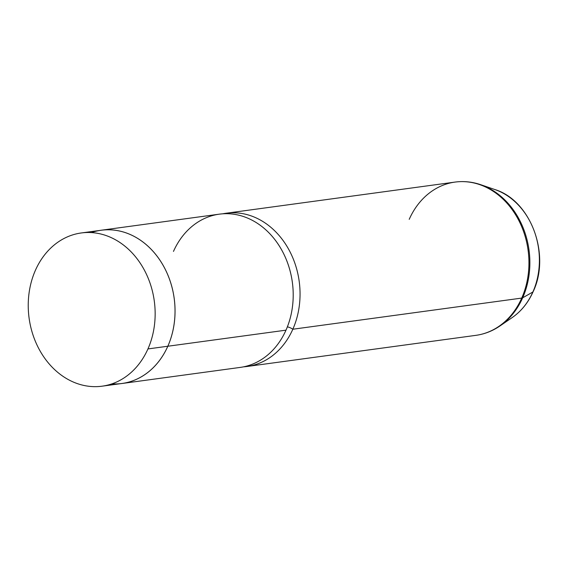 <?xml version="1.0" encoding="UTF-8"?>
<svg xmlns="http://www.w3.org/2000/svg" width="568" height="568" viewBox="0 0 568 568"><rect width="100%" height="100%" fill="white"/><g stroke="black" fill="none" stroke-linecap="round" stroke-linejoin="round"><path stroke-width="0.85" d="M121.999 383.499L240.157 367.418A77.333 63.197 82.3 0 0 285.988 330.164A77.333 63.197 82.3 0 0 281.132 249.004A77.333 63.197 82.3 0 0 219.305 214.164L101.147 230.239A77.333 63.197 -97.7 0 0 99.748 230.452A77.333 63.197 82.3 0 1 162.554 264.361A77.333 63.197 82.3 0 1 167.83 346.239L285.988 330.164L167.83 346.239A77.333 63.197 82.3 0 1 120.593 383.67A77.333 63.197 -97.7 0 0 121.999 383.499A77.333 63.197 -97.7 0 0 167.83 346.239A77.333 63.197 -97.7 0 0 162.973 265.079A77.333 63.197 -97.7 0 0 101.147 230.239A77.319 63.176 82.3 0 1 162.966 265.093A77.319 63.176 82.3 0 1 167.816 346.231L147.936 348.937L167.816 346.231A77.319 63.176 82.3 0 1 121.999 383.478L102.119 386.183A77.319 63.176 -97.7 0 0 147.936 348.937A77.319 63.176 -97.7 0 0 143.086 267.798A77.319 63.176 -97.7 0 0 81.274 232.965A77.319 63.176 -97.7 0 0 35.45 270.212A77.319 63.176 -97.7 0 0 40.307 351.351A77.319 63.176 -97.7 0 0 102.119 386.183M292.832 329.234A77.333 63.197 82.3 0 1 243.565 366.843A77.333 63.197 -97.7 0 0 247.002 366.488A77.333 63.197 -97.7 0 0 292.832 329.234A5.992 2.08 23.9 0 0 287.38 326.827A5.992 2.08 -156.1 0 1 292.832 329.234L521.722 298.086A77.333 63.197 82.3 0 1 475.892 335.347A77.333 63.197 -97.7 0 0 521.722 298.086L292.832 329.234A77.333 63.197 -97.7 0 0 287.983 248.074A77.333 63.197 -97.7 0 0 226.149 213.234A77.333 63.197 -97.7 0 0 222.741 213.809A77.333 63.197 82.3 0 1 286.946 246.32A77.333 63.197 82.3 0 1 292.832 329.234M285.988 330.164A77.333 63.197 -97.7 0 0 259.143 224.502A77.333 63.197 -97.7 0 0 173.474 251.418M147.936 348.937A77.319 63.176 82.3 0 1 62.295 375.846A77.319 63.176 82.3 0 1 35.45 270.212A77.319 63.176 82.3 0 1 121.098 243.303A77.319 63.176 82.3 0 1 147.936 348.937M111.924 383.861A77.319 63.176 -97.7 0 0 167.816 346.231A77.319 63.176 -97.7 0 0 159.835 260.066A77.319 63.176 -97.7 0 0 91.341 232.582M532.869 292.002A69.814 57.048 -97.7 0 0 494.849 189.542A69.814 57.048 82.3 0 1 532.869 292.002A3.869 1.342 23.9 0 0 533.111 291.746A3.869 1.342 -156.1 0 1 532.869 292.002A69.814 57.048 82.3 0 1 512.258 317.526A69.814 57.048 -97.7 0 0 532.869 292.002L522.674 297.802L532.869 292.002M226.149 213.234L455.039 182.087A77.333 63.197 82.3 0 1 516.873 216.926A77.333 63.197 82.3 0 1 521.722 298.086A77.333 63.197 -97.7 0 0 516.873 216.926A77.333 63.197 -97.7 0 0 455.039 182.087A77.333 63.197 -97.7 0 0 409.209 219.347M247.002 366.488L475.892 335.347C484.532 334.14 492.548 331.023 499.925 325.982A77.07 62.977 -97.7 0 0 522.674 297.802A77.07 62.977 -97.7 0 0 480.705 184.692A77.07 62.977 82.3 0 1 522.674 297.802A7.732 2.684 -156.1 0 1 521.722 298.086A7.732 2.684 23.9 0 0 522.674 297.802A77.07 62.977 82.3 0 1 499.925 325.982L512.258 317.526C521.268 311.264 528.219 302.673 533.111 291.746C550.917 254.791 530.839 200.426 494.849 189.542L480.705 184.692C472.242 181.81 463.687 180.936 455.039 182.087M101.147 230.26L81.274 232.965"/></g></svg>
